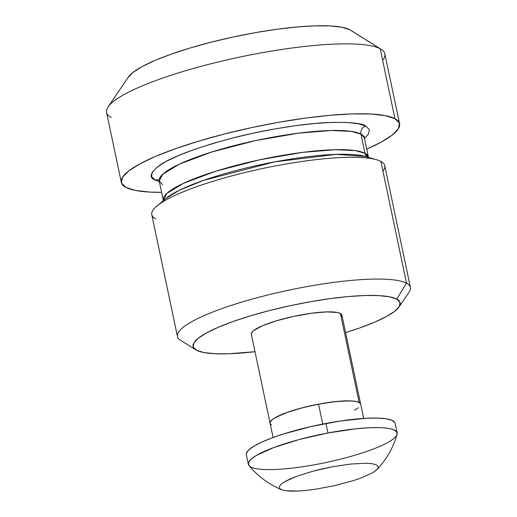 <?xml version="1.0" encoding="UTF-8"?>
<svg xmlns="http://www.w3.org/2000/svg" width="517" height="517" viewBox="0 0 517 517"><rect width="100%" height="100%" fill="white"/><g stroke="black" fill="none" stroke-linecap="round" stroke-linejoin="round"><path stroke-width="0.78" d="M364.375 136.701L364.356 137.793L360.937 134.077A6.611 6.333 117.9 0 1 365.855 126.122C362.352 123.169 349.679 121.98 327.83 122.555C305.586 123.479 267.877 128.927 232.211 138.129C194.974 148.172 170.629 157.342 159.178 165.64C150.104 172.969 148.728 177.745 155.042 179.981L159.346 181.622L155.042 179.981A6.611 6.333 117.9 0 1 158.906 180.233A6.611 6.333 -62.1 0 0 155.042 179.981L151.559 176.555L152.263 172.219L157.116 167.153L165.944 161.543L178.41 155.604L194.024 149.568L212.19 143.668L232.211 138.129L253.317 133.16L274.695 128.959L295.53 125.683L315.015 123.46L332.399 122.367L347.023 122.464L358.32 123.731L365.855 126.122L369.338 129.554L368.64 133.884L364.433 138.433M350.72 30.264L380.208 48.779A142.181 26.722 168.1 0 0 224.817 60.405A142.181 26.722 168.1 0 0 106.586 112.46L121.321 182.372A142.181 26.722 -11.9 0 1 239.545 130.316A142.181 26.722 -11.9 0 1 394.943 118.69L380.208 48.779L349.828 29.747A115.73 21.753 168.1 0 0 234.195 36.791A115.73 21.753 168.1 0 0 128.352 77.065L108.105 106.916A142.181 26.722 -11.9 0 1 238.143 57.426A142.181 26.722 -11.9 0 1 380.208 48.779A142.181 26.722 -11.9 0 1 381.216 49.361A142.181 26.722 -11.9 0 1 382.638 60.308M399.576 123.737A142.181 26.722 -11.9 0 1 366.74 149.109L381.029 142.227L392.293 135.066L398.497 128.597L399.389 123.072L394.943 118.69A142.181 26.722 -11.9 0 1 399.576 123.737L384.842 53.82A142.181 26.722 168.1 0 0 380.208 48.779L394.943 118.69L385.327 115.64L370.915 114.018L352.258 113.902L330.072 115.291L305.204 118.128L278.624 122.309L251.346 127.667L224.417 134.006L198.871 141.076L175.69 148.605L155.766 156.308L139.868 163.883L128.604 171.043L122.406 177.512L121.508 183.037L125.954 187.412L135.57 190.469L149.982 192.085L161.608 192.337A142.181 26.722 -11.9 0 1 125.954 187.412A142.181 26.722 -11.9 0 1 121.321 182.372M111.22 117.501A142.181 26.722 -11.9 0 1 108.105 106.916M163.32 200.641L166.81 193.423L183.296 183.412L215.763 171.224L259.502 159.824L302.684 152.366L335.365 149.71L355.231 150.589L364.989 153.29A6.611 6.333 -62.1 0 0 367.413 157.078A6.611 6.333 117.9 0 1 364.989 153.29L368.401 157.006L364.356 137.793A104.822 19.704 168.1 0 0 360.937 134.077L351.179 131.376L331.319 130.497L298.639 133.153L255.456 140.611L211.712 152.011L179.25 164.199L162.758 174.216L159.223 181.021L163.269 200.234A104.822 19.704 -11.9 0 1 250.428 161.86A104.822 19.704 -11.9 0 1 364.989 153.29L360.937 134.077A104.822 19.704 168.1 0 0 246.376 142.647A104.822 19.704 168.1 0 0 159.223 181.021L162.635 184.743M155.675 218.95A119.039 22.373 -11.9 0 1 156.851 206.083A119.039 22.373 -11.9 0 1 263.657 168.283A119.039 22.373 -11.9 0 1 376.634 159.766A119.039 22.373 -11.9 0 1 380.874 161.414A119.039 22.373 168.1 0 0 250.771 171.14A119.039 22.373 168.1 0 0 151.791 214.723L177.454 336.496A119.039 22.373 -11.9 0 1 276.433 292.913A119.039 22.373 -11.9 0 1 406.53 283.18L380.874 161.414L406.53 283.18A119.039 22.373 168.1 0 0 265.434 295.575A119.039 22.373 168.1 0 0 180.491 340.231L195.775 349.796A105.811 19.885 -11.9 0 1 271.283 310.11A105.811 19.885 -11.9 0 1 396.701 299.084L406.53 283.18L396.701 299.084L389.547 296.816L378.819 295.608L364.931 295.524L348.426 296.551L329.924 298.664L310.135 301.779L289.837 305.767L269.796 310.484L250.784 315.745L233.535 321.348L218.71 327.08L206.878 332.715L198.496 338.047L193.881 342.861L193.216 346.972L196.525 350.229A105.811 19.885 -11.9 0 1 195.775 349.796M365.429 156.496A108.124 20.325 168.1 0 0 262.804 164.238A108.124 20.325 168.1 0 0 165.789 198.567L179.328 190.282L203.608 180.368L274.65 161.873L336.199 154.37L365.429 156.496L376.634 159.766M181.331 340.716A119.039 22.373 -11.9 0 1 177.454 336.496M360.601 403.874L359.153 402.452L340.399 313.47A46.291 8.699 168.1 0 0 289.804 317.257A46.291 8.699 168.1 0 0 251.314 334.202L270.068 423.184A46.291 8.699 -11.9 0 1 308.559 406.233A46.291 8.699 -11.9 0 1 359.153 402.452L356.019 401.457L351.327 400.927L338.028 401.341L321.283 403.628L303.628 407.435L287.769 412.191L276.104 417.161L272.433 419.494L270.417 421.601L270.126 423.404M271.574 424.825A46.291 8.699 -11.9 0 1 270.068 423.184L273.086 437.511M354.623 410.11L358.287 407.784M363.677 418.421L341.911 315.112A46.291 8.699 168.1 0 0 340.399 313.47L359.153 402.452A46.291 8.699 -11.9 0 1 360.659 404.094A46.291 8.699 168.1 0 0 318.55 404.126A46.291 8.699 168.1 0 0 270.068 423.184M196.525 350.229L203.679 352.504L214.406 353.706L228.288 353.796L255.004 351.702A105.811 19.885 -11.9 0 1 196.525 350.229M345.595 332.612L359.69 327.965L374.515 322.24L386.348 316.598L394.729 311.273L399.344 306.458L400.009 302.342L396.701 299.084A105.811 19.885 -11.9 0 1 399.021 306.969A105.811 19.885 -11.9 0 1 345.595 332.612M251.378 334.421L251.669 332.618L253.685 330.512L262.526 325.716L276.563 320.76L293.65 316.391L311.182 313.289L326.505 311.913L337.271 312.475L340.399 313.47L341.847 314.898L341.556 316.695M399.021 306.969L409.141 292.047A119.039 22.373 168.1 0 0 406.53 283.18A119.039 22.373 -11.9 0 1 410.414 287.4L384.751 165.634A119.039 22.373 168.1 0 0 380.874 161.414A119.039 22.373 -11.9 0 1 382.903 171.062M365.855 126.122A6.611 6.333 -62.1 0 0 360.937 134.077L364.989 153.29A104.822 19.704 -11.9 0 1 368.401 157.006L368.518 157.401M381.216 49.361L350.649 30.219A115.73 21.753 168.1 0 0 349.828 29.747L342.002 27.265L330.273 25.947L315.086 25.85L297.029 26.981L276.789 29.288L255.152 32.694L232.947 37.056L211.026 42.213L190.237 47.971L171.366 54.098L155.152 60.366L142.214 66.531L133.043 72.361L127.996 77.621M397.024 434.538L396.617 431.766L393.366 429.633C389.611 428.354 384.81 427.675 378.961 427.611L368.35 427.798L355.993 428.78L327.959 432.975A76.051 14.295 -11.9 0 1 397.146 432.91L395.137 423.378A76.051 14.295 168.1 0 0 325.949 423.436A76.051 14.295 168.1 0 0 246.305 454.74L248.315 464.279A76.051 14.295 -11.9 0 1 327.959 432.975L325.949 423.436L327.959 432.975L299.13 439.54L273.894 447.483L256.096 455.6L250.887 459.329L248.438 462.65L248.968 465.584C257.886 476.222 268.73 484.255 281.5 489.696L279.626 488.391L279.354 486.542L280.983 484.332L284.447 481.857L289.61 479.194L296.28 476.461L313.063 471.174L332.237 466.806L350.875 464.02L366.146 463.238L371.768 463.652L375.73 464.583L377.888 466.004L378.16 467.853L376.531 470.056L373.067 472.538L361.228 477.934L353.311 480.642L334.984 485.56L315.706 489.211L306.639 490.368L298.419 491.027L285.746 490.736L281.784 489.806L279.626 488.391L279.354 486.542L280.983 484.332L284.447 481.857L296.28 476.461L313.063 471.174L322.53 468.829L332.237 466.806L350.875 464.02L366.146 463.238L371.768 463.652L375.73 464.583L377.888 466.004L378.16 467.853L377.035 469.559L373.067 472.538M397.146 432.91A76.051 14.295 -11.9 0 1 317.496 464.214A76.051 14.295 -11.9 0 1 248.315 464.279M270.074 423.223L270.139 422.195L271.632 420.172L274.805 417.904L285.636 412.96L300.997 408.126L318.55 404.126L322.744 424.056L318.55 404.126L335.611 401.58L349.589 400.862L354.733 401.244L358.359 402.097L360.336 403.396M334.984 485.56L315.706 489.211M361.228 477.934L353.311 480.642M298.419 491.027L291.362 491.15L285.746 490.736L281.784 489.806M246.318 454.811L246.428 453.118L248.877 449.796L254.086 446.068L261.854 442.067L271.884 437.951L283.794 433.879L311.357 426.48L340.341 421L366.346 418.266L376.951 418.079L385.398 418.699L391.356 420.101L394.607 422.227M156.851 206.083L165.789 198.567M159.223 181.021L158.764 180.032M377.035 469.559C386.529 459.432 393.204 447.703 397.075 434.377"/></g></svg>
